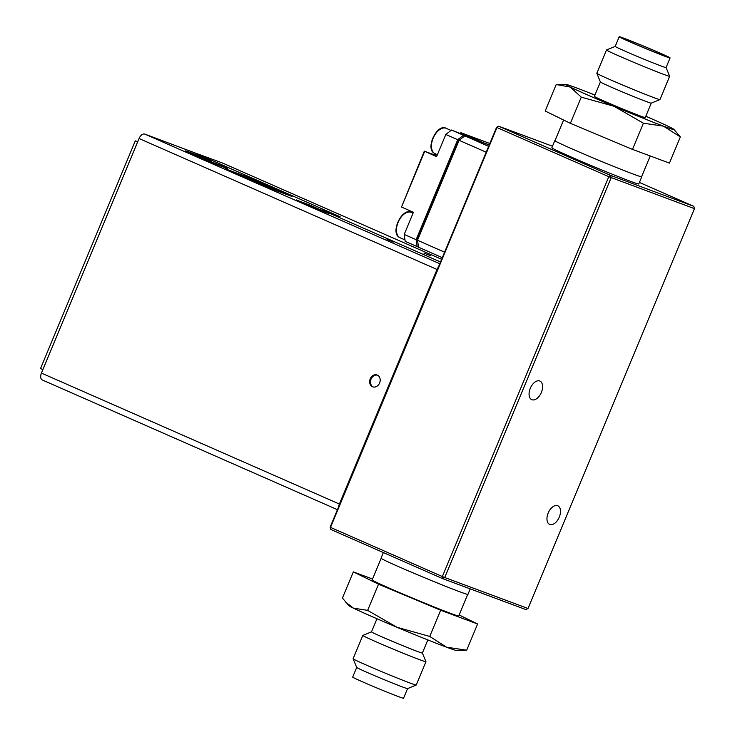 <?xml version="1.0" encoding="UTF-8"?>
<svg xmlns="http://www.w3.org/2000/svg" width="735" height="735" viewBox="0 0 735 735"><rect width="100%" height="100%" fill="white"/><g stroke="black" fill="none" stroke-linecap="round" stroke-linejoin="round"><path stroke-width="1.1" d="M377.331 375.08A6.312 5.127 110.4 0 1 379.664 382.834A6.312 5.127 110.4 0 1 372.709 386.821A6.312 5.127 110.4 0 1 372.489 386.729A6.312 5.127 110.4 0 1 370.155 378.975A6.312 5.127 110.4 0 1 377.11 374.988A6.312 5.127 110.4 0 1 377.331 375.08M387.033 239.353L393.813 242.063L387.033 239.353M423.966 253.097L430.747 255.808L423.966 253.097M209.383 160.368L211.303 161.066M224.855 167.075L204.128 159.063L224.625 166.955A21.545 0.588 -157.4 0 1 226.306 167.92A21.545 0.588 -157.4 0 1 200.949 157.979L189.841 153.1A21.545 0.588 -157.4 0 1 186.534 151.364A21.545 0.588 -157.4 0 1 208.556 159.899L209.411 160.303M353.112 658.762L356.695 667.444A27.553 0.753 -157.4 0 0 392.389 683.017A27.553 0.753 -157.4 0 0 407.548 688.612A27.553 0.753 -157.4 0 1 407.548 688.612L416.231 685.038A34.196 0.937 -157.4 0 1 416.231 685.038A34.196 0.937 -157.4 0 1 397.414 678.102A34.196 0.937 -157.4 0 1 353.112 658.762A34.196 0.937 -157.4 0 1 353.112 658.735L362.814 635.444A34.196 0.937 22.6 0 0 407.107 654.802A34.196 0.937 22.6 0 0 425.951 661.721A34.196 0.937 22.6 0 0 425.951 661.693L422.377 653.029M376.954 618.751L371.497 631.861A27.553 0.753 22.6 0 0 371.497 631.861A27.553 0.753 22.6 0 0 407.19 647.462A27.553 0.753 22.6 0 0 422.368 653.038L427.825 639.919M345.753 602.213L353.406 608.13L367.629 610.381L397.075 627.313L429.754 636.437L446.604 647.213L466.688 650.181L456.931 650.604A58.625 1.608 -157.4 0 1 446.604 647.213A58.625 1.608 -157.4 0 1 424.756 638.697A58.625 1.608 -157.4 0 1 397.075 627.313A58.625 1.608 -157.4 0 1 353.406 608.13A58.625 1.608 -157.4 0 1 348.877 605.622L342.437 598.069L353.333 571.876L372.544 579.015M407.567 688.603L403.552 698.25A27.553 0.753 -157.4 0 1 388.365 692.673A27.553 0.753 -157.4 0 1 352.681 677.073L356.695 667.426M381.134 558.37L372.167 579.906A46.893 1.286 22.6 0 0 375.842 582.01A46.893 1.286 22.6 0 0 424.141 602.902A46.893 1.286 22.6 0 0 458.759 615.948L467.726 594.413M606.531 49.962A34.196 0.937 22.6 0 0 606.513 49.98A34.196 0.937 22.6 0 0 619.421 56.182A34.196 0.937 22.6 0 0 652.202 69.908A34.196 0.937 22.6 0 0 669.649 76.265A34.196 0.937 22.6 0 0 669.649 76.238L659.957 99.556A34.196 0.937 -157.4 0 1 659.938 99.574A34.196 0.937 -157.4 0 1 642.114 93.042A34.196 0.937 -157.4 0 1 609.728 79.481A34.196 0.937 -157.4 0 1 596.82 73.307A34.196 0.937 -157.4 0 1 596.82 73.279L606.513 49.98L615.204 46.397A27.553 0.753 22.6 0 0 615.195 46.406A27.553 0.753 22.6 0 0 625.604 51.404A27.553 0.753 22.6 0 0 652.009 62.457A27.553 0.753 22.6 0 0 666.075 67.583L669.649 76.238M600.394 81.971L594.394 96.386A27.553 0.753 -157.4 0 0 604.795 101.384A27.553 0.753 -157.4 0 0 631.2 112.437A27.553 0.753 -157.4 0 0 645.266 117.563L651.265 103.148A27.553 0.753 -157.4 0 1 651.256 103.148A27.553 0.753 -157.4 0 1 636.896 97.884A27.553 0.753 -157.4 0 1 610.803 86.96A27.553 0.753 -157.4 0 1 600.403 81.98L596.82 73.307M594.937 95.081A58.625 1.608 22.6 0 0 576.166 87.787A58.625 1.608 22.6 0 0 565.84 84.396A58.625 1.608 22.6 0 0 570.296 87.079A58.625 1.608 22.6 0 0 587.844 95.081A58.625 1.608 22.6 0 0 613.964 106.263A58.625 1.608 22.6 0 0 663.494 126.163A58.625 1.608 22.6 0 0 673.894 129.378A58.625 1.608 22.6 0 0 669.355 126.87A58.625 1.608 22.6 0 0 645.808 116.249M581.275 97.139L570.369 123.333L545.177 111.013L556.073 84.819L557.424 84.745L570.296 87.079L581.275 97.139L613.964 106.263L643.401 123.195L663.494 126.163L680.334 136.93L673.894 129.378M659.69 52.929A27.553 0.753 22.6 0 0 633.276 41.877A27.553 0.753 22.6 0 0 619.219 36.75A27.553 0.753 22.6 0 0 629.619 41.748A27.553 0.753 22.6 0 0 656.024 52.801A27.553 0.753 22.6 0 0 670.09 57.927A27.553 0.753 22.6 0 0 659.69 52.929M625.402 38.881A25.844 0.707 22.6 0 0 620.79 37.411A25.844 0.707 22.6 0 0 637.19 44.964A25.844 0.707 22.6 0 0 663.907 55.796A25.844 0.707 22.6 0 0 668.519 57.275A25.844 0.707 22.6 0 0 652.285 49.787A25.844 0.707 22.6 0 0 625.402 38.881M650.227 155.985L641.591 176.731A46.893 1.286 -157.4 0 1 633.221 174.066A46.893 1.286 -157.4 0 1 584.601 154.341A46.893 1.286 -157.4 0 1 554.999 140.688L563.598 120.025M541.373 392.426A10.152 5.908 113.7 0 0 539.922 381.061A10.152 5.908 113.7 0 0 530.293 388.3A10.152 5.908 113.7 0 0 531.745 399.656A10.152 5.908 113.7 0 0 541.373 392.426M559.261 517.146A10.152 5.908 113.7 0 0 557.801 505.781A10.152 5.908 113.7 0 0 548.181 513.021A10.152 5.908 113.7 0 0 549.633 524.377A10.152 5.908 113.7 0 0 559.261 517.146M641.637 176.63A47.086 1.295 -157.4 0 1 641.756 176.804A47.086 1.295 -157.4 0 1 633.359 174.121A47.086 1.295 -157.4 0 1 584.545 154.322A47.086 1.295 -157.4 0 1 554.824 140.615A47.086 1.295 -157.4 0 1 555.044 140.587M554.824 140.615L551.847 147.772A47.086 1.295 22.6 0 0 581.569 161.479A47.086 1.295 22.6 0 0 630.382 181.279A47.086 1.295 22.6 0 0 638.779 183.961L641.756 176.804M383.348 552.564L381.006 558.196A47.086 1.295 22.6 0 0 398.783 566.731A47.086 1.295 22.6 0 0 443.912 585.62A47.086 1.295 22.6 0 0 467.938 594.385L470.235 588.882M330.144 527.16L330.805 529.466L330.144 527.16L496.584 127.302L498.67 126.209L496.584 127.302M488.656 146.348L464.823 135.874L458.447 140.78L417.416 239.334L418.491 247.199L442.314 257.673M489.234 144.96L464.823 135.874L458.447 140.78M486.212 152.219L459.109 140.302L417.489 240.271L444.601 252.188M489.85 143.481L460.937 132.732L484.742 143.288M489.271 144.878L484.778 143.206M330.805 529.466L442.654 578.62L444.739 577.526L442.36 576.543L442.654 578.62L525.929 609.6L528.015 608.497L444.739 577.526L611.18 177.668L610.519 175.362L608.8 176.685L694.456 208.648L528.015 608.497M442.36 576.543L330.511 527.39L496.952 127.532L608.8 176.685L442.36 576.543M639.413 182.436L693.794 206.333L694.456 208.648M693.794 206.333L610.519 175.362L498.67 126.209L552.49 146.228M570.369 123.333L632.495 149.389L669.429 163.124L680.334 136.93M643.401 123.195L632.495 149.389M459.164 614.975L477.594 623.987L440.66 610.243L378.534 584.187L353.333 571.876M371.497 631.852L362.833 635.426A34.196 0.937 22.6 0 0 362.814 635.444M367.629 610.381L378.534 584.187M429.754 636.437L440.66 610.243M466.688 650.181L477.594 623.987M411.085 211.248A15.389 8.949 -66.3 0 1 412.087 212.773M424.674 151.382L401.503 207.04L424.306 151.153L436.59 156.619L445.814 134.468L451.529 130.031L463.454 135.268L457.73 139.705L416.12 239.665L417.112 246.592L418.472 247.098M435.938 154.065A15.389 8.949 -66.3 0 1 432.024 154.019L424.306 151.153M475.674 139.907L463.454 135.268M475.71 139.834L451.529 130.031M460.046 133.2L460.937 132.732M417.112 246.592L405.196 241.356L404.204 234.428L416.12 239.665M457.73 139.705L445.814 134.468M404.204 234.428L413.419 212.277L401.503 207.04M373.141 386.95A6.312 5.127 110.4 0 1 370.936 379.425A6.312 5.127 110.4 0 1 377.524 375.172M296.352 199.902L315.297 208.345L328.885 213.517L309.389 204.909L296.315 199.993M440.513 262.009L321.866 209.87L339.8 216.614L194.095 152.586L144.786 134.092L439.796 263.736M222.016 162.821A6.156 3.583 -66.3 0 1 222.135 162.867L441.634 259.326L222.016 162.821L194.417 152.724M42.299 379.977L337.42 509.667L42.419 380.023A6.156 3.583 -66.3 0 1 42.299 379.977A6.156 3.583 -66.3 0 1 41.426 373.095L42.86 369.631L40.544 368.511L135.295 140.872L137.62 141.984L139.062 138.52A6.156 3.583 -66.3 0 1 144.786 134.092M41.426 373.095L339.377 504.035A6.156 3.583 113.7 0 0 338.688 506.636M440.522 261.991L322.196 210.008M340.121 216.761L194.426 152.705M340.13 216.742L322.206 209.989M438.391 267.108A6.156 3.583 113.7 0 0 437.022 269.46L139.062 138.52M137.739 141.717L135.295 140.872M210.109 160.634L210.155 160.533A22.776 0.625 22.6 0 0 185.395 150.895A22.776 0.625 22.6 0 0 188.895 152.724L200.637 157.887A22.776 0.625 22.6 0 0 227.437 168.398A22.776 0.625 22.6 0 0 225.02 167.065M210.155 160.533L211.322 161.002M250.304 178.1L225.452 168.857L268.303 187.645L292.025 196.456L250.304 178.1L249.946 178.954L277.545 191.082M339.377 504.035L437.022 269.46M239.123 174.866L249.946 178.954M250.764 179.983L250.984 179.432L241.411 175.867M277.205 190.953L250.984 179.432M399.5 237.433A13.846 8.048 113.7 0 0 400.125 237.773L399.39 237.377C389.917 232.774 402.21 207.013 411.269 212.415A13.846 8.048 113.7 0 0 398.581 221.299A13.846 8.048 113.7 0 0 399.5 237.433M434.486 153.376A13.846 8.048 113.7 0 0 435.12 153.707L434.385 153.321C424.913 148.718 437.196 122.956 446.255 128.349A13.846 8.048 113.7 0 0 433.567 137.234A13.846 8.048 113.7 0 0 434.486 153.376M436.801 156.114L432.024 154.019M305.163 203.889L305.42 203.273M309.095 205.616L309.389 204.909M42.86 369.631L137.62 141.984M248.356 178.302L248.715 177.447M404.985 239.904L400.125 237.773M437.389 154.708L435.12 153.707M416.258 685.02L425.951 661.721M615.195 46.406L619.219 36.75M666.075 67.583L670.09 57.927M565.84 84.396L557.424 84.745M651.256 103.148L659.938 99.574M451.005 130.444L446.255 128.349M413.042 213.196L411.269 212.415"/></g></svg>
